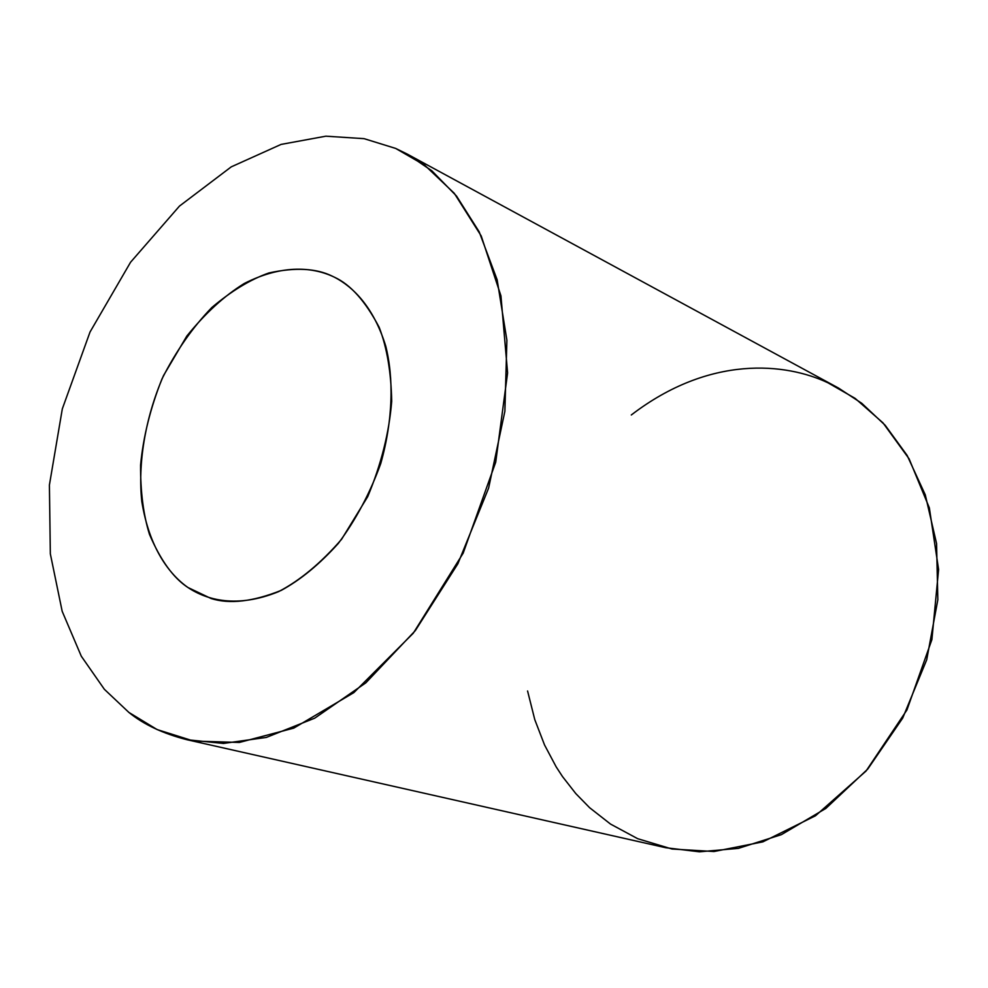 <?xml version="1.0" encoding="UTF-8"?>
<svg xmlns="http://www.w3.org/2000/svg" width="988" height="988" viewBox="0 0 988 988"><rect width="100%" height="100%" fill="white"/><g stroke="black" fill="none" stroke-linecap="round" stroke-linejoin="round"><path stroke-width="1.48" d="M631.295 414.985C710.014 354.556 786.053 362.954 827.882 382.764L855.126 398.374L883.037 422.913L909.108 458.84L929.35 507.881L938.6 569.533L931.894 639.594L906.947 709.952L866.044 771.048L815.508 815.755L762.872 841.862L714.003 851.52L672.001 849.013L637.692 838.701L610.51 824.066L589.626 807.715L575.806 793.599L562.493 776.556L556.17 766.861L544.536 744.952L534.78 719.635L527.58 690.995M395.657 148.422L407.031 153.967L431.83 170.776L456.518 196.044L479.192 231.834L497.137 279.765L506.893 340.205L504.88 411.243L488.603 488.146L457.864 563.79L415.331 630.591L365.832 682.844L314.715 718.165L266.34 737.419L223.387 743.445L186.905 739.703C163.045 733.59 143.705 724.5 128.885 712.422L104.358 689.291L81.288 656.193L62.182 611.313L50.339 553.873L49.4 485.059L62.318 408.871L90.032 332.005L130.564 262.24L179.47 206.084L231.241 166.861L281.086 144.409L325.855 136.183L364.103 138.666L395.657 148.422L417.887 160.476L395.657 148.422L364.103 138.666L325.855 136.183L281.086 144.409L231.241 166.861L179.47 206.084L130.564 262.24L90.032 332.005L62.318 408.871L49.4 485.059L50.339 553.873L62.182 611.313L81.288 656.193L104.358 689.291L128.885 712.422L157.141 729.576L193.636 741.062L239.318 742.457L293.745 728.131L353.877 692.6L413.268 633.222L463.162 553.169L495.717 462.162L507.597 372.921L500.941 295.844L481.205 235.947L454.295 193.315L424.803 165.292L395.657 148.422M186.905 739.703L665.727 847.716L699.455 851.817L738.419 848.359L781.385 834.65L825.807 808.456L867.76 769.059L902.699 718.103L926.707 659.786L937.834 599.765L936.562 543.524L925.274 494.827L907.132 455.419L885.162 425.248L861.746 403.277L838.479 388.037L407.031 153.967M334.685 277.332C350.678 284.692 365.511 301.365 379.182 327.337C386.95 347.504 391.125 372.155 391.693 401.289C389.173 432.633 381.183 464.409 367.734 496.606L341.638 539.226C320.989 563.024 299.969 580.499 278.554 591.651C237.046 608.509 206.813 600.099 187.967 587.514C169.331 574.436 149.299 548.204 141.803 501.496C137.875 464.681 144.581 419.196 163.526 375.564L186.818 336.056C205.232 313.307 224.375 295.783 244.234 283.507C283.247 263.648 314.32 267.328 334.685 277.332L332.277 276.171C316.321 268.267 295.19 267.205 268.897 272.96C250.495 279.431 231.501 290.929 211.901 307.453C192.709 327.226 176.074 351.049 161.995 378.898C150.411 408.007 143.272 436.721 140.58 465.015C140.42 491.654 143.383 514.773 149.472 534.347C160.575 560.332 173.406 578.054 187.967 587.514L211.136 598.53C229.624 604.36 252.99 601.643 281.234 590.379C300.562 579.87 319.593 564.21 338.341 543.388C355.964 519.626 370.092 493.024 380.738 463.582C393.31 419.097 393.669 377.453 385.715 346.01C373.476 306.626 352.852 286.804 334.685 277.332"/></g></svg>
